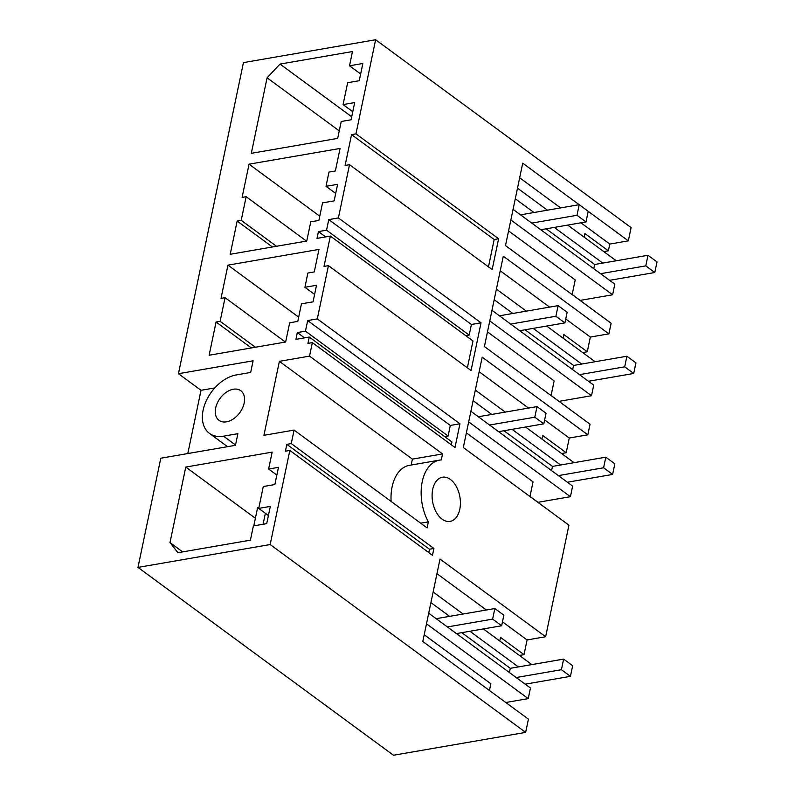 <?xml version="1.0" encoding="UTF-8"?>
<svg xmlns="http://www.w3.org/2000/svg" width="795" height="795" viewBox="0 0 795 795"><rect width="100%" height="100%" fill="white"/><g stroke="black" fill="none" stroke-linecap="round" stroke-linejoin="round"><path stroke-width="1.19" d="M525.654 732.394L393.465 755.25L137.982 567.401L270.171 544.545L525.654 732.394L528.417 719.147L422.801 641.486L440.013 559.074L545.638 636.735L568.942 525.177L463.316 447.515L482.197 357.154L587.823 434.815L590.039 424.212L484.413 346.55L503.285 256.199L608.91 333.85L611.126 323.257L505.501 245.595L522.722 163.184L579.177 204.693M391.1 501.426A39.75 24.526 80.2 0 1 409.326 465.353L439.476 460.136A39.75 24.526 80.2 0 1 441.295 459.937L442.547 453.925L309.533 356.12L312.356 342.625L454.988 447.505L459.947 423.775L317.314 318.894L328.434 265.649L471.067 370.53L476.086 346.541L481.035 322.81L338.402 217.939L349.522 164.694L345.109 165.459L350.118 141.47L351.549 134.633L355.961 133.868L375.628 39.75L631.111 227.599L628.338 240.845L588.23 211.351M355.961 133.868L498.604 238.748L492.165 269.565L349.522 164.694M439.476 460.136A39.75 24.526 80.2 0 0 428.346 521.878L427.094 527.89L294.08 430.095L263.93 435.302L279.383 361.337L412.396 459.132L442.547 453.925M291.258 443.59L433.901 548.461L429.479 549.226L286.846 444.355L291.258 443.59L294.08 430.095M433.901 548.461L432.47 555.298L289.837 450.427L270.171 544.545M442.099 519.185A22.429 13.843 80.2 0 0 450.069 521.411A22.429 13.843 80.2 0 0 460.414 503.265A22.429 13.843 80.2 0 0 450.397 479.435A22.429 13.843 80.2 0 0 442.427 477.209A22.429 13.843 80.2 0 0 432.092 495.355A22.429 13.843 80.2 0 0 442.099 519.185M227.529 446.681L209.443 433.384A34.553 22.886 -53.7 0 1 206.223 400.869A34.553 22.886 -53.7 0 1 236.314 374.922L250.673 372.438L253.108 360.801L178.448 373.71L243.439 62.606L375.628 39.75M209.443 433.384A34.553 22.886 -53.7 0 0 223.514 436.157L237.884 433.673L235.459 445.309L160.789 458.218L137.982 567.401M286.846 444.355L285.415 451.192L289.837 450.427M309.533 356.12L279.383 361.337M312.356 342.625L307.933 343.39L309.265 337.05L451.898 441.921L451.302 444.793M317.314 318.894L307.675 320.564L305.459 331.167L297.34 332.568L295.929 339.356L309.265 337.05M338.402 217.939L328.762 219.609L326.546 230.202L318.437 231.603L317.016 238.391L330.352 236.085L324.012 266.414L328.434 265.649M274.881 484.543L278.479 467.321L268.621 469.02L272.158 452.126L185.762 467.062L169.991 542.587L177.931 552.704L250.405 540.173L253.386 525.932L266.713 523.627L270.32 506.405L258.723 508.403L263.284 486.55L274.881 484.543M220.126 321.309L225.064 297.678L221.01 298.373L227.946 265.142L318.974 249.411L314.273 271.93L307.894 273.033L304.912 287.283L316.509 285.276L313.051 301.832L301.454 303.829L297.787 321.389L289.668 322.8L285.653 342.009L209.125 355.246L216.071 322.015L220.126 321.309L255.394 347.236M241.223 220.344L246.152 196.713L242.097 197.418L249.044 164.187L340.071 148.446L335.361 170.975L328.981 172.078L326.01 186.318L337.607 184.321L334.148 200.867L322.551 202.874L318.884 220.434L310.766 221.835L306.751 241.044L230.222 254.281L237.158 221.05L241.223 220.344L276.491 246.281M220.096 421.012A18.384 12.173 -53.7 0 0 240.269 411.979A18.384 12.173 -53.7 0 0 240.805 390.723A18.384 12.173 -53.7 0 0 239.732 390.057A18.384 12.173 -53.7 0 0 219.559 399.1A18.384 12.173 -53.7 0 0 219.023 420.356A18.384 12.173 -53.7 0 0 220.096 421.012M349.512 65.786L352.483 51.546L280.009 64.077L267.09 77.801L251.309 153.326L337.696 138.39L341.224 121.496L351.082 119.787L354.679 102.565L343.082 104.572L347.654 82.71L359.251 80.702L362.848 63.481L349.512 65.786L360.652 73.975M178.448 373.71L201.016 390.305L187.799 453.548M424.202 634.758L490.853 683.76L489.452 690.487M466.387 432.838L533.038 481.84L529.987 496.418L553.439 513.779M519.413 655.448L524.014 654.653L527.085 639.945L545.638 636.735M587.823 434.815L569.27 438.025L544.655 419.929M528.536 408.073L479.147 371.762M487.474 331.883L554.125 380.885L551.084 395.463L574.537 412.814M569.27 438.025L566.199 452.733L542.727 435.471L541.971 439.088M561.598 453.528L566.199 452.733M608.91 333.85L590.357 337.06L565.742 318.964M549.633 307.118L500.234 270.797M590.357 337.06L587.286 351.768L563.814 334.516L563.059 338.133M582.685 352.563L587.286 351.768M595.624 311.859L572.171 294.498L575.222 279.929L508.571 230.918M628.338 240.845L609.795 244.055L580.906 222.809M560.624 207.902L519.672 177.792M603.783 251.608L608.374 250.813L609.795 244.055M351.549 134.633L494.182 239.514L498.604 238.748M494.182 239.514L488.468 266.852M328.762 219.609L471.405 324.479L469.189 335.083L465.791 335.669M481.035 322.81L471.405 324.479M330.352 236.085L472.985 340.966L467.38 367.807M307.675 320.564L450.308 425.444L448.102 436.038L444.693 436.624M459.947 423.775L450.308 425.444M411.164 465.035L412.396 459.132M420.714 523.199L428.346 521.878M429.479 549.226L428.783 552.585M527.085 639.945L502.47 621.839M486.361 609.994L436.962 573.682M214.789 387.92L201.016 390.305M297.34 332.568L304.545 337.865M305.459 331.167L448.102 436.038M318.437 231.603L325.632 236.9M326.546 230.202L469.189 335.083M258.723 508.403L268.412 515.528M169.991 542.587L182.641 551.889M185.762 467.062L255.394 518.26M268.621 469.02L276.859 475.072M216.071 322.015L251.339 347.942M225.064 297.678L285.415 342.049M227.946 265.142L298.672 317.145M304.912 287.283L314.601 294.408M237.158 221.05L272.427 246.987M246.152 196.713L306.512 241.094M249.044 164.187L319.769 216.19M326.01 186.318L335.699 193.443M343.082 104.572L352.771 111.698M267.09 77.801L339.266 130.877M280.009 64.077L351.708 116.785M616.234 260.76L567.719 225.094M547.447 210.188L517.495 188.167M602.769 263.085L554.254 227.42M533.982 212.513L515.289 198.77M580.181 300.381L612.607 294.776L614.823 284.173L513.073 209.363M612.607 294.776L510.857 219.967M595.147 361.725L546.632 326.049M526.35 311.143L496.408 289.122M581.682 364.05L533.167 328.375M512.884 313.469L494.192 299.725M559.084 401.346L591.51 395.731L593.726 385.138L491.976 310.328M591.51 395.731L489.77 320.922M574.05 462.68L525.535 427.014M505.262 412.098L475.321 390.087M560.584 465.005L512.069 429.34M491.797 414.434L473.104 400.69M537.996 502.301L570.422 496.696L572.639 486.093L470.888 411.283M570.422 496.696L468.672 421.887M499.787 641.009L500.542 637.391L524.014 654.653M531.865 664.6L483.35 628.934M463.078 614.018L433.136 592.007M518.4 666.926L469.895 631.26M449.612 616.354L430.92 602.6M505.779 702.502L528.238 698.616L530.454 688.013L428.704 613.203M528.238 698.616L426.488 623.807M584.146 237.168L584.901 233.551L608.374 250.813M253.804 525.863L257.6 507.687L258.922 507.458M265.371 513.292L263.075 524.253M456.429 633.585L501.655 625.764L503.861 615.171L494.838 608.533L436.147 618.679M461.776 632.661L510.291 668.327L563.625 659.105L572.658 665.743L570.442 676.346L561.409 669.708L563.625 659.105M501.655 625.764L492.622 619.126L494.838 608.533M447.396 626.947L492.622 619.126M525.217 684.167L570.442 676.346M516.194 677.529L561.409 669.708M509.406 672.54L510.291 668.327M498.614 431.665L543.83 423.844L546.046 413.251L537.023 406.613L478.332 416.759M503.96 430.741L552.465 466.417L605.81 457.185L614.843 463.823L612.627 474.426L603.594 467.788L605.81 457.185M543.83 423.844L534.806 417.206L537.023 406.613M489.581 425.027L534.806 417.206M567.401 482.247L612.627 474.426M558.368 475.609L603.594 467.788M551.591 470.62L552.465 466.417M519.701 330.71L564.927 322.889L567.143 312.286L558.11 305.648L499.419 315.794M525.048 329.786L573.563 365.452L626.907 356.23L635.93 362.868L633.714 373.471L624.691 366.833L626.907 356.23M564.927 322.889L555.894 316.251L558.11 305.648M510.678 324.072L555.894 316.251M588.489 381.282L633.714 373.471M579.466 374.654L624.691 366.833M572.678 369.665L573.563 365.452M540.789 229.745L586.014 221.924L588.23 211.331L579.207 204.693L520.516 214.839M546.135 228.821L594.65 264.497L647.995 255.274L657.018 261.913L654.812 272.506L645.779 265.868L647.995 255.274M586.014 221.924L576.991 215.296L579.207 204.693M531.766 223.107L576.991 215.296M609.586 280.327L654.812 272.506M600.553 273.689L645.779 265.868M593.776 268.7L594.65 264.497M235.519 444.981L223.514 436.157"/></g></svg>
